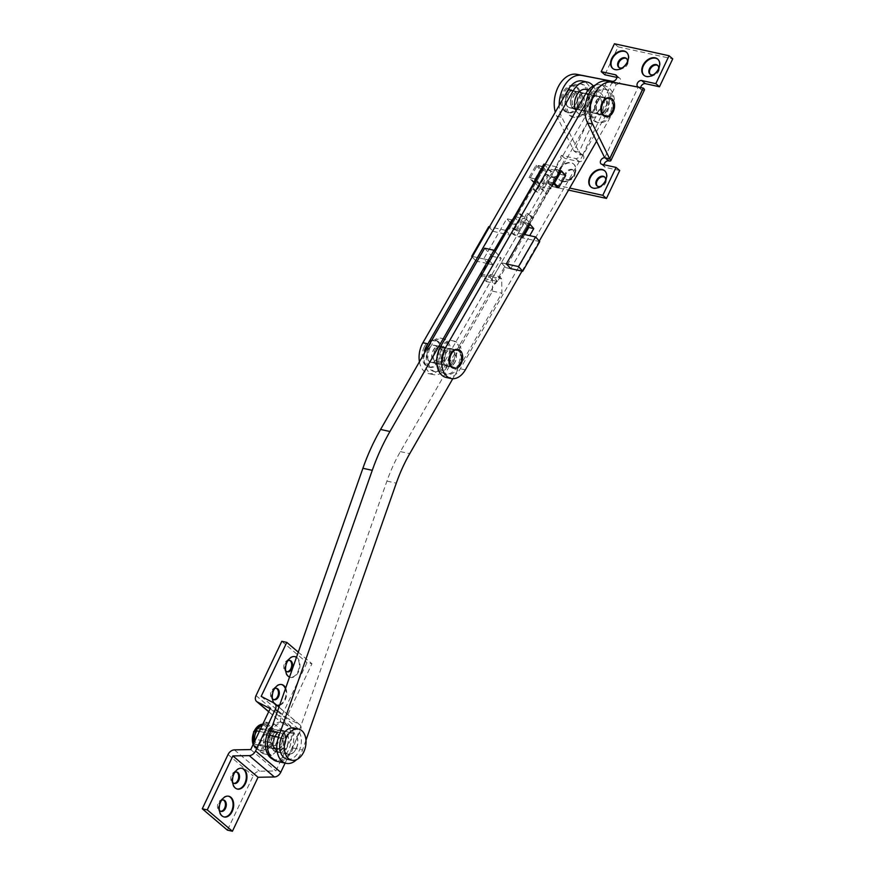<?xml version="1.0" encoding="UTF-8"?>
<svg xmlns="http://www.w3.org/2000/svg" width="875" height="875" viewBox="0 0 875 875"><rect width="100%" height="100%" fill="white"/><g stroke="black" fill="none" stroke-linecap="round" stroke-linejoin="round"><path stroke-width="0.66" stroke-dasharray="4.38 3.28" d="M287.088 759.194A15.947 10.533 102.4 0 0 299.086 750.892A15.947 10.533 102.4 0 0 293.934 728.033M272.311 736.017A10.631 7.022 -77.6 0 1 280.306 730.483A10.631 7.022 -77.6 0 1 283.741 745.719A10.631 7.022 -77.6 0 1 275.745 751.253A10.631 7.022 -77.6 0 1 272.311 736.017M296.22 748.464A10.631 7.022 102.4 0 0 292.786 733.217A10.631 7.022 102.4 0 0 284.791 738.752A10.631 7.022 102.4 0 0 288.225 753.998A10.631 7.022 102.4 0 0 296.22 748.464M272.256 742.875L276.938 733.031A8.509 5.611 -77.6 0 1 279.847 732.561A8.509 5.611 -77.6 0 1 283.795 738.85L279.114 748.705A8.509 5.611 -77.6 0 1 276.194 749.175A8.509 5.611 -77.6 0 1 272.256 742.875L252.744 738.598L257.425 728.744A8.509 5.611 -77.6 0 1 260.345 728.273A8.509 5.611 -77.6 0 1 264.283 734.573L259.613 744.417A8.509 5.611 -77.6 0 1 256.692 744.887A8.509 5.611 -77.6 0 1 252.744 738.598M276.938 733.031L257.425 728.744M283.795 738.85L264.283 734.573M279.114 748.705L259.613 744.417M425.37 347.506A13.825 9.122 -77.6 0 1 435.761 340.309A13.825 9.122 -77.6 0 1 440.234 360.128A13.825 9.122 -77.6 0 1 429.833 367.314A13.825 9.122 -77.6 0 1 425.37 347.506M424.123 347.233A13.825 9.122 -77.6 0 1 434.514 340.036A13.825 9.122 -77.6 0 1 438.988 359.855A13.825 9.122 -77.6 0 1 428.586 367.041A13.825 9.122 -77.6 0 1 424.123 347.233M450.855 354.9A8.509 5.611 -77.6 0 1 457.253 350.47A8.509 5.611 -77.6 0 1 459.998 362.666A8.509 5.611 -77.6 0 1 453.6 367.095A8.509 5.611 -77.6 0 1 450.855 354.9M428.225 349.934A8.509 5.611 -77.6 0 1 434.623 345.505A8.509 5.611 -77.6 0 1 437.369 357.7A8.509 5.611 -77.6 0 1 430.981 362.119A8.509 5.611 -77.6 0 1 428.225 349.934M457.866 349.541A9.57 6.322 -77.6 0 1 460.578 363.147A9.57 6.322 -77.6 0 1 453.775 368.2M578.484 97.88A8.717 5.753 102.4 0 0 581.295 110.381A8.717 5.753 102.4 0 0 587.858 105.842A8.717 5.753 102.4 0 0 585.036 93.341A8.717 5.753 102.4 0 0 578.484 97.88M590.964 100.625A8.717 5.753 102.4 0 0 593.786 113.116A8.717 5.753 102.4 0 0 600.348 108.577A8.717 5.753 102.4 0 0 597.527 96.086A8.717 5.753 102.4 0 0 590.964 100.625M602.514 110.425A12.764 8.422 102.4 0 0 598.391 92.137A12.764 8.422 102.4 0 0 588.798 98.777A12.764 8.422 102.4 0 0 592.922 117.064A12.764 8.422 102.4 0 0 602.514 110.425M576.002 110.677A12.764 8.422 102.4 0 0 580.431 114.319A12.764 8.422 102.4 0 0 590.034 107.68A12.764 8.422 102.4 0 0 585.911 89.392M472.434 256.473L488.895 260.094L480.878 274.061L485.045 278.72L497.536 281.466L505.553 267.498L510.617 268.614M480.878 274.061L493.369 276.795L497.536 281.466M493.369 276.795L501.386 262.839L505.553 267.498M501.386 262.839L506.461 263.955M539.755 241.598L522.583 237.836L524.497 234.5M523.337 234.248L518.416 233.166L522.583 237.836M528.62 227.314L530.6 223.869L518.12 221.123L510.103 235.091L492.931 231.317L475.902 260.991L493.062 264.764L485.045 278.72M518.416 233.166L526.433 219.198L530.6 223.869M513.953 216.464L518.12 221.123M526.433 219.198L514.522 216.584M505.936 230.42L510.103 235.091M488.764 226.658L492.931 231.317M505.706 230.377L489.464 226.811M472.216 256.867L475.902 260.991M488.895 260.094L493.062 264.764M446.327 364.842A8.717 5.753 102.4 0 0 448.569 366.198A8.717 5.753 102.4 0 0 455.503 360.773A8.717 5.753 102.4 0 0 454.541 350.536A8.717 5.753 102.4 0 0 452.309 349.169A8.717 5.753 102.4 0 0 445.364 354.605A8.717 5.753 102.4 0 0 446.327 364.842M451.325 365.936A8.717 5.753 102.4 0 0 453.556 367.303A8.717 5.753 102.4 0 0 460.502 361.867A8.717 5.753 102.4 0 0 459.539 351.63A8.717 5.753 102.4 0 0 457.297 350.262A8.717 5.753 102.4 0 0 450.363 355.698A8.717 5.753 102.4 0 0 451.325 365.936M591.62 111.77A8.717 5.753 102.4 0 0 593.863 113.138A8.717 5.753 102.4 0 0 600.808 107.702A8.717 5.753 102.4 0 0 599.845 97.464A8.717 5.753 102.4 0 0 597.603 96.097A8.717 5.753 102.4 0 0 590.669 101.533A8.717 5.753 102.4 0 0 591.62 111.77M596.619 112.875A8.717 5.753 102.4 0 0 598.861 114.231A8.717 5.753 102.4 0 0 605.795 108.795A8.717 5.753 102.4 0 0 604.833 98.558A8.717 5.753 102.4 0 0 602.602 97.202A8.717 5.753 102.4 0 0 595.656 102.627A8.717 5.753 102.4 0 0 596.619 112.875M446.097 377.42A20.202 13.333 102.4 0 0 460.327 368.769L605.62 115.697A20.202 13.333 102.4 0 0 600.064 84.886A20.202 13.333 102.4 0 0 595.383 85.083M596.586 141.236L610.619 116.791A20.202 13.333 102.4 0 0 605.062 85.98A20.202 13.333 102.4 0 0 590.833 94.631L585.561 103.83M522.014 271.119L539.273 241.062M557.364 187.491L564.43 175.186L560.383 170.647M510.77 268.647L529.725 235.648M552.223 186.648L559.442 174.081L555.067 169.192L547.859 181.759L552.223 186.648L557.222 187.753M527.833 226.428L524.409 222.6L501.353 262.741L505.728 267.63L524.727 234.555M564.43 175.186L559.442 174.081M560.066 170.286L555.067 169.192M552.847 182.853L547.859 181.759M510.727 268.734L505.728 267.63M529.397 223.694L524.409 222.6M506.352 263.834L501.353 262.741M428.695 360.97A8.717 5.753 102.4 0 0 430.927 362.327A8.717 5.753 102.4 0 0 437.872 356.902A8.717 5.753 102.4 0 0 436.909 346.653A8.717 5.753 102.4 0 0 434.667 345.297A8.717 5.753 102.4 0 0 427.733 350.733A8.717 5.753 102.4 0 0 428.695 360.97M433.683 362.064A8.717 5.753 102.4 0 0 435.925 363.431A8.717 5.753 102.4 0 0 442.859 357.995A8.717 5.753 102.4 0 0 441.908 347.758A8.717 5.753 102.4 0 0 439.666 346.391A8.717 5.753 102.4 0 0 432.72 351.827A8.717 5.753 102.4 0 0 433.683 362.064M573.989 107.898A8.717 5.753 102.4 0 0 576.231 109.266A8.717 5.753 102.4 0 0 583.166 103.83A8.717 5.753 102.4 0 0 582.203 93.592A8.717 5.753 102.4 0 0 579.972 92.225A8.717 5.753 102.4 0 0 573.027 97.661A8.717 5.753 102.4 0 0 573.989 107.898M578.988 108.992A8.717 5.753 102.4 0 0 581.219 110.359A8.717 5.753 102.4 0 0 588.164 104.923A8.717 5.753 102.4 0 0 587.202 94.686A8.717 5.753 102.4 0 0 584.959 93.33A8.717 5.753 102.4 0 0 578.025 98.755A8.717 5.753 102.4 0 0 578.988 108.992M424.627 352.767A20.202 13.333 102.4 0 0 428.28 371.492A20.202 13.333 102.4 0 0 433.464 374.642A20.202 13.333 102.4 0 0 447.683 365.991L592.987 112.919A20.202 13.333 102.4 0 0 593.206 85.969M419.442 361.78A20.202 13.333 102.4 0 0 423.281 370.398A20.202 13.333 102.4 0 0 428.466 373.548A20.202 13.333 102.4 0 0 442.695 364.897L587.989 111.825A20.202 13.333 102.4 0 0 582.433 81.014M535.369 179.156L539.591 183.881L546.798 171.314L542.587 166.589M494.189 250.436L488.72 259.963L493.084 264.863L516.141 224.722L511.919 219.997M534.592 182.777L541.811 170.209L537.436 165.32L530.217 177.877L534.592 182.777L539.591 183.881M510.191 222.556L506.767 218.717L483.722 258.869L488.097 263.758L511.142 223.617L510.355 222.731M546.798 171.314L541.811 170.209M542.423 166.414L537.436 165.32M535.216 178.981L530.217 177.877M493.084 264.863L488.097 263.758M516.141 224.722L511.142 223.617M511.766 219.822L506.767 218.717M488.72 259.963L483.722 258.869M653.439 74.725A5.852 4.145 -49.7 0 0 658.667 68.567M650.311 74.408A5.852 4.145 -49.7 0 0 650.606 74.703A5.852 4.145 -49.7 0 0 651.963 75.359A5.852 4.145 -49.7 0 0 658.186 72.078A5.852 4.145 -49.7 0 0 658.186 65.778A5.852 4.145 -49.7 0 0 657.847 65.538M644.087 75.425A10.631 7.536 -49.7 0 0 644.306 75.633A10.631 7.536 -49.7 0 0 646.778 76.825A10.631 7.536 -49.7 0 0 658.077 70.875A10.631 7.536 -49.7 0 0 658.077 59.413A10.631 7.536 -49.7 0 0 657.847 59.227M622.234 67.867A5.852 4.145 -49.7 0 0 627.452 61.72M619.106 67.55A5.852 4.145 -49.7 0 0 619.402 67.845A5.852 4.145 -49.7 0 0 620.758 68.502A5.852 4.145 -49.7 0 0 626.97 65.231A5.852 4.145 -49.7 0 0 626.97 58.931A5.852 4.145 -49.7 0 0 626.631 58.68M612.872 68.567A10.631 7.536 -49.7 0 0 613.102 68.775A10.631 7.536 -49.7 0 0 615.562 69.967A10.631 7.536 -49.7 0 0 626.872 64.017A10.631 7.536 -49.7 0 0 626.861 52.566A10.631 7.536 -49.7 0 0 626.631 52.369M567.098 179.638A5.852 4.145 -49.7 0 0 573.322 176.356A5.852 4.145 -49.7 0 0 573.322 170.056A5.852 4.145 -49.7 0 0 571.966 169.4A5.852 4.145 -49.7 0 0 565.742 172.67A5.852 4.145 -49.7 0 0 565.742 178.97A5.852 4.145 -49.7 0 0 567.098 179.638M567.733 180.173A5.852 4.145 -49.7 0 0 573.945 176.892A5.852 4.145 -49.7 0 0 573.945 170.592A5.852 4.145 -49.7 0 0 572.589 169.936A5.852 4.145 -49.7 0 0 566.377 173.206A5.852 4.145 -49.7 0 0 566.377 179.506A5.852 4.145 -49.7 0 0 567.733 180.173M562.538 181.639A10.631 7.536 -49.7 0 0 573.847 175.678A10.631 7.536 -49.7 0 0 573.847 164.227A10.631 7.536 -49.7 0 0 571.375 163.023A10.631 7.536 -49.7 0 0 560.077 168.984A10.631 7.536 -49.7 0 0 560.077 180.436A10.631 7.536 -49.7 0 0 562.538 181.639M562.078 181.245A10.631 7.536 -49.7 0 0 573.388 175.295A10.631 7.536 -49.7 0 0 573.388 163.833A10.631 7.536 -49.7 0 0 570.916 162.641A10.631 7.536 -49.7 0 0 559.617 168.591A10.631 7.536 -49.7 0 0 559.617 180.053A10.631 7.536 -49.7 0 0 562.078 181.245M600.425 186.386A5.852 4.145 -49.7 0 0 605.642 180.239M597.286 186.069A5.852 4.145 -49.7 0 0 597.592 186.364A5.852 4.145 -49.7 0 0 598.938 187.02A5.852 4.145 -49.7 0 0 605.161 183.75A5.852 4.145 -49.7 0 0 605.161 177.45A5.852 4.145 -49.7 0 0 604.822 177.198M591.062 187.097A10.631 7.536 -49.7 0 0 591.292 187.294A10.631 7.536 -49.7 0 0 593.753 188.497A10.631 7.536 -49.7 0 0 605.062 182.536A10.631 7.536 -49.7 0 0 605.052 171.084A10.631 7.536 -49.7 0 0 604.822 170.888M603.662 114.789A8.717 5.753 102.4 0 0 605.413 115.675A8.717 5.753 102.4 0 0 612.511 109.802A8.717 5.753 102.4 0 0 610.903 99.52A8.717 5.753 102.4 0 0 609.153 98.634A8.717 5.753 102.4 0 0 602.055 104.508A8.717 5.753 102.4 0 0 603.662 114.789M598.664 113.684A8.717 5.753 102.4 0 0 600.414 114.57A8.717 5.753 102.4 0 0 607.513 108.697A8.717 5.753 102.4 0 0 605.916 98.427A8.717 5.753 102.4 0 0 604.155 97.541A8.717 5.753 102.4 0 0 597.056 103.414A8.717 5.753 102.4 0 0 598.664 113.684M580.158 92.772A8.717 5.753 -77.6 0 1 581.766 103.042A8.717 5.753 -77.6 0 1 574.667 108.916A8.717 5.753 -77.6 0 1 572.917 108.03A8.717 5.753 -77.6 0 1 571.309 97.759A8.717 5.753 -77.6 0 1 578.408 91.886A8.717 5.753 -77.6 0 1 580.158 92.772M575.17 91.678A8.717 5.753 -77.6 0 1 576.767 101.948A8.717 5.753 -77.6 0 1 569.669 107.822A8.717 5.753 -77.6 0 1 567.919 106.936A8.717 5.753 -77.6 0 1 566.311 96.666A8.717 5.753 -77.6 0 1 573.409 90.792A8.717 5.753 -77.6 0 1 575.17 91.678M616.875 77.416L618.975 77.875A3.719 2.636 130.3 0 1 619.839 78.291A3.719 2.636 130.3 0 1 619.948 82.13A3.719 2.636 130.3 0 1 616.208 84.438L615.869 84.383A6.803 1.695 25.4 0 1 607.545 80.248L573.956 150.97L578.955 152.075L561.837 117.316A25.517 16.844 -77.6 0 1 559.202 105.35M561.422 155.411L565.086 158.517L551.83 186.441L548.166 183.334L561.422 155.411L575.553 158.517A3.719 2.636 -49.7 0 0 579.502 156.428A3.719 2.636 -49.7 0 0 579.502 152.425A3.719 2.636 -49.7 0 0 578.637 151.998L582.291 155.105A6.803 1.695 -154.6 0 1 573.956 150.97L556.839 116.222A25.517 16.844 -77.6 0 1 555.297 112.142M614.447 43.75L618.111 46.856L604.855 74.769M618.111 46.856L672.733 58.855M644.438 89.928A6.803 1.695 25.4 0 1 642.25 90.169L641.955 90.092A3.719 2.636 130.3 0 1 641.397 89.764A3.719 2.636 130.3 0 1 640.697 87.533M619.708 170.516L605.577 167.42A3.719 2.636 130.3 0 1 604.723 166.994A3.719 2.636 130.3 0 1 604.023 164.773M551.83 186.441L568.531 190.105M582.291 155.105L582.597 155.203A3.719 2.636 130.3 0 1 583.166 155.531A3.719 2.636 130.3 0 1 583.166 159.534A3.719 2.636 130.3 0 1 579.206 161.623L565.086 158.517M548.166 183.334L569.702 188.059M612.237 81.987L578.955 152.075M604.702 157.73L638.28 87.008M223.147 799.936A5.852 3.861 102.4 0 0 222.731 799.805A5.852 3.861 102.4 0 0 217.973 803.742A5.852 3.861 102.4 0 0 219.045 810.633A5.852 3.861 102.4 0 0 220.216 811.234A5.852 3.861 102.4 0 0 220.653 811.289M228.441 796.173A10.631 7.022 102.4 0 0 228.123 796.086A10.631 7.022 102.4 0 0 220.916 800.188A10.631 7.022 102.4 0 0 218.728 810.119A10.631 7.022 102.4 0 0 221.43 815.784A10.631 7.022 102.4 0 0 223.562 816.867A10.631 7.022 102.4 0 0 223.88 816.922M236.403 772.023A5.852 3.861 102.4 0 0 235.987 771.892A5.852 3.861 102.4 0 0 231.23 775.83A5.852 3.861 102.4 0 0 232.302 782.72A5.852 3.861 102.4 0 0 233.472 783.311A5.852 3.861 102.4 0 0 233.909 783.366M241.697 768.25A10.631 7.022 102.4 0 0 241.38 768.173A10.631 7.022 102.4 0 0 234.172 772.275A10.631 7.022 102.4 0 0 231.984 782.195A10.631 7.022 102.4 0 0 234.686 787.861A10.631 7.022 102.4 0 0 236.819 788.944A10.631 7.022 102.4 0 0 237.136 789.009M276.172 688.275A5.852 3.861 102.4 0 0 275.756 688.144A5.852 3.861 102.4 0 0 270.988 692.081A5.852 3.861 102.4 0 0 272.07 698.972A5.852 3.861 102.4 0 0 273.241 699.562A5.852 3.861 102.4 0 0 273.678 699.617M281.455 684.502A10.631 7.022 102.4 0 0 281.148 684.425A10.631 7.022 102.4 0 0 273.93 688.527A10.631 7.022 102.4 0 0 271.753 698.447A10.631 7.022 102.4 0 0 274.444 704.112A10.631 7.022 102.4 0 0 276.587 705.195A10.631 7.022 102.4 0 0 276.905 705.261M279.781 704.823A10.631 7.022 102.4 0 0 285.425 688.778M273.962 703.008A10.631 7.022 102.4 0 0 275.078 704.255A10.631 7.022 102.4 0 0 276.752 705.206M279.639 705.239A10.631 7.022 102.4 0 0 285.688 688.034M289.428 660.352A5.852 3.861 102.4 0 0 289.012 660.22A5.852 3.861 102.4 0 0 284.244 664.158A5.852 3.861 102.4 0 0 285.327 671.048A5.852 3.861 102.4 0 0 286.497 671.65A5.852 3.861 102.4 0 0 286.934 671.705M294.711 656.589A10.631 7.022 102.4 0 0 294.405 656.513A10.631 7.022 102.4 0 0 287.186 660.614A10.631 7.022 102.4 0 0 285.009 670.534A10.631 7.022 102.4 0 0 287.7 676.2A10.631 7.022 102.4 0 0 289.844 677.283A10.631 7.022 102.4 0 0 298.495 670.119A10.631 7.022 102.4 0 0 296.538 657.584A10.631 7.022 102.4 0 0 296.417 657.486M289.527 677.108A10.631 7.022 102.4 0 0 290.467 677.414A10.631 7.022 102.4 0 0 299.119 670.261A10.631 7.022 102.4 0 0 297.161 657.727A10.631 7.022 102.4 0 0 296.505 657.245M272.07 731.653A8.717 5.753 -77.6 0 1 274.903 731.248A8.717 5.753 -77.6 0 1 276.653 732.134A8.717 5.753 -77.6 0 1 278.928 737.483L273.995 747.884A8.717 5.753 -77.6 0 1 271.162 748.289A8.717 5.753 -77.6 0 1 267.127 742.055L272.07 731.653L277.069 732.758L272.125 743.159A8.717 5.753 102.4 0 0 276.15 749.383A8.717 5.753 102.4 0 0 278.983 748.978L283.927 738.577A8.717 5.753 102.4 0 0 281.652 733.239A8.717 5.753 102.4 0 0 279.891 732.353A8.717 5.753 102.4 0 0 277.069 732.758M285.108 763.109L300.464 730.767A6.377 4.528 -49.7 0 0 299.917 724.872A6.377 4.528 -49.7 0 0 299.305 724.467L286.322 717.719L311.948 663.753L306.961 662.659L281.181 716.931A6.377 4.528 -49.7 0 0 281.739 722.827A6.377 4.528 -49.7 0 0 282.341 723.231L295.323 729.98L275.887 770.919L259.547 771.225A6.377 4.528 -49.7 0 0 253.192 775.873L227.423 830.156M270.178 708.619L295.323 729.98M250.731 749.569L275.887 770.919M261.177 696.369L286.322 717.719M298.288 652.148L311.948 663.753M281.805 641.298L306.961 662.659M278.928 737.483L283.927 738.577M273.995 747.884L278.983 748.978M267.127 742.055L272.125 743.159M287.798 660.767A5.852 3.861 102.4 0 0 285.895 662.67A5.852 3.861 102.4 0 0 284.703 668.128A5.852 3.861 102.4 0 0 285.633 670.644M274.542 688.691A5.852 3.861 102.4 0 0 272.639 690.583A5.852 3.861 102.4 0 0 271.447 696.041A5.852 3.861 102.4 0 0 272.377 698.567M234.773 772.439A5.852 3.861 102.4 0 0 232.881 774.331A5.852 3.861 102.4 0 0 231.678 779.789A5.852 3.861 102.4 0 0 232.608 782.316M221.528 800.352A5.852 3.861 102.4 0 0 219.625 802.244A5.852 3.861 102.4 0 0 218.422 807.702A5.852 3.861 102.4 0 0 219.352 810.228M455.252 361.802A9.034 5.961 -77.6 0 1 448.459 366.505A9.034 5.961 -77.6 0 1 445.539 353.555A9.034 5.961 -77.6 0 1 452.331 348.852A9.034 5.961 -77.6 0 1 455.252 361.802M453.698 361.463A9.034 5.961 -77.6 0 1 446.895 366.166A9.034 5.961 -77.6 0 1 443.975 353.205A9.034 5.961 -77.6 0 1 450.778 348.502A9.034 5.961 -77.6 0 1 453.698 361.463M439.688 349.573A17.019 11.233 -77.6 0 1 452.484 340.714A17.019 11.233 -77.6 0 1 457.986 365.105A17.019 11.233 -77.6 0 1 445.189 373.953A17.019 11.233 -77.6 0 1 439.688 349.573M441.252 349.913A17.019 11.233 -77.6 0 1 454.048 341.064A17.019 11.233 -77.6 0 1 459.539 365.444A17.019 11.233 -77.6 0 1 446.742 374.292A17.019 11.233 -77.6 0 1 441.252 349.913M268.636 726.064A13.191 8.706 102.4 0 0 265.989 724.719A13.191 8.706 102.4 0 0 255.248 733.6A13.191 8.706 102.4 0 0 257.677 749.142A13.191 8.706 102.4 0 0 260.323 750.477A13.191 8.706 102.4 0 0 271.064 741.606A13.191 8.706 102.4 0 0 268.636 726.064M269.5 747.217A8.509 5.611 102.4 0 0 271.206 748.081A8.509 5.611 102.4 0 0 278.13 742.35A8.509 5.611 102.4 0 0 276.566 732.331A8.509 5.611 102.4 0 0 274.859 731.456A8.509 5.611 102.4 0 0 267.925 737.188A8.509 5.611 102.4 0 0 269.5 747.217M257.009 744.472A8.509 5.611 102.4 0 0 258.716 745.336A8.509 5.611 102.4 0 0 265.65 739.605A8.509 5.611 102.4 0 0 264.075 729.586A8.509 5.611 102.4 0 0 262.369 728.722A8.509 5.611 102.4 0 0 255.445 734.453A8.509 5.611 102.4 0 0 257.009 744.472M266.678 723.363A14.667 9.68 102.4 0 0 263.134 723.581L265.584 722.083L274.159 729.367L273.339 732.255L272.705 745.095L262.686 753.55L254.111 746.266L253.838 743.138A14.667 9.68 102.4 0 0 255.205 747.534M283.052 731.325L274.488 724.041L264.458 732.484L263.003 748.213L271.578 755.497L281.608 747.053L283.052 731.325L274.159 729.367M259.372 731.369L264.458 732.484M265.584 722.083L274.488 724.041M272.705 745.095L281.608 747.053M262.686 753.55L271.578 755.497M254.111 746.266L263.003 748.213M607.152 110.184A9.034 5.961 -77.6 0 1 600.348 114.888A9.034 5.961 -77.6 0 1 597.428 101.927A9.034 5.961 -77.6 0 1 604.231 97.223A9.034 5.961 -77.6 0 1 607.152 110.184M605.587 109.845A9.034 5.961 -77.6 0 1 598.784 114.548A9.034 5.961 -77.6 0 1 595.864 101.587A9.034 5.961 -77.6 0 1 602.667 96.884A9.034 5.961 -77.6 0 1 605.587 109.845M591.587 97.945A17.019 11.233 -77.6 0 1 604.373 89.097A17.019 11.233 -77.6 0 1 609.875 113.477A17.019 11.233 -77.6 0 1 597.078 122.336A17.019 11.233 -77.6 0 1 591.587 97.945M593.141 98.295A17.019 11.233 -77.6 0 1 605.938 89.436A17.019 11.233 -77.6 0 1 611.439 113.827A17.019 11.233 -77.6 0 1 598.642 122.675A17.019 11.233 -77.6 0 1 593.141 98.295M555.286 176.323L545.267 193.769A6.803 2.198 -150.1 0 0 540.892 188.869L550.911 171.423A6.803 2.198 -150.1 0 0 546 169.312A6.803 2.198 -150.1 0 0 543.43 169.652A6.803 2.198 -150.1 0 0 543.375 169.761L533.356 187.217A6.803 2.198 29.9 0 0 537.731 192.117L547.75 174.661A6.803 2.198 -150.1 0 0 552.661 176.772A6.803 2.198 -150.1 0 0 555.231 176.433A6.803 2.198 -150.1 0 0 555.286 176.323L556.828 176.663L546.809 194.108A8.509 2.756 -150.1 0 0 542.434 189.208L552.453 171.762A8.509 2.756 -150.1 0 0 545.169 168.372A8.509 2.756 -150.1 0 0 542.959 168.23M516.841 230.759A6.803 2.198 -150.1 0 0 511.93 228.648A6.803 2.198 -150.1 0 0 509.359 228.998A6.803 2.198 -150.1 0 0 509.305 229.108L519.323 211.652A6.803 2.198 -150.1 0 0 523.698 216.552L513.68 234.008A6.803 2.198 -150.1 0 0 518.591 236.119A6.803 2.198 -150.1 0 0 521.161 235.769A6.803 2.198 -150.1 0 0 521.216 235.659L531.234 218.203A6.803 2.198 29.9 0 0 526.859 213.303L516.841 230.759L518.383 231.098A8.509 2.756 -150.1 0 0 511.098 227.719A8.509 2.756 -150.1 0 0 508.889 227.566M541.953 168.809A8.509 2.756 -150.1 0 0 541.833 169.422L531.814 186.878A8.509 2.756 29.9 0 0 536.189 191.778L546.208 174.322A8.509 2.756 -150.1 0 0 553.492 177.702A8.509 2.756 -150.1 0 0 556.708 177.275A8.509 2.756 -150.1 0 0 556.828 176.663M507.762 228.769L517.781 211.312A8.509 2.756 -150.1 0 0 522.156 216.213L512.138 233.669A8.509 2.756 -150.1 0 0 519.422 237.048A8.509 2.756 -150.1 0 0 522.637 236.622A8.509 2.756 -150.1 0 0 522.758 235.998L521.216 235.659M512.138 233.669L513.68 234.008M518.383 231.098L528.413 213.642A8.509 2.756 29.9 0 1 532.777 218.542L522.758 235.998M508.156 228.856L509.305 229.108M546.208 174.322L547.75 174.661M552.453 171.762L550.911 171.423M541.833 169.422L543.375 169.761M536.189 191.778L537.731 192.117M531.814 186.878L533.356 187.217M546.809 194.108L545.267 193.769M542.434 189.208L540.892 188.869M522.156 216.213L523.698 216.552M517.781 211.312L519.323 211.652M532.777 218.542L531.234 218.203M528.413 213.642L526.859 213.303M582.958 104.869A9.034 5.961 -77.6 0 1 576.155 109.572A9.034 5.961 -77.6 0 1 573.245 96.622A9.034 5.961 -77.6 0 1 580.038 91.919A9.034 5.961 -77.6 0 1 582.958 104.869M581.394 104.53A9.034 5.961 -77.6 0 1 574.602 109.233A9.034 5.961 -77.6 0 1 571.681 96.272A9.034 5.961 -77.6 0 1 578.473 91.569A9.034 5.961 -77.6 0 1 581.394 104.53M567.394 92.641A17.019 11.233 -77.6 0 1 580.191 83.781A17.019 11.233 -77.6 0 1 585.681 108.172A17.019 11.233 -77.6 0 1 572.884 117.02A17.019 11.233 -77.6 0 1 567.394 92.641M568.958 92.98A17.019 11.233 -77.6 0 1 581.744 84.131A17.019 11.233 -77.6 0 1 587.245 108.511A17.019 11.233 -77.6 0 1 574.448 117.359A17.019 11.233 -77.6 0 1 568.958 92.98M578.977 105.612A13.825 9.122 -77.6 0 1 568.575 112.809A13.825 9.122 -77.6 0 1 564.112 92.991A13.825 9.122 -77.6 0 1 574.514 85.805A13.825 9.122 -77.6 0 1 578.977 105.612M577.73 105.339A13.825 9.122 -77.6 0 1 567.328 112.536A13.825 9.122 -77.6 0 1 562.866 92.717A13.825 9.122 -77.6 0 1 573.256 85.531A13.825 9.122 -77.6 0 1 577.73 105.339M611.855 111.037A8.509 5.611 -77.6 0 1 605.456 115.467A8.509 5.611 -77.6 0 1 602.711 103.272A8.509 5.611 -77.6 0 1 609.109 98.842A8.509 5.611 -77.6 0 1 611.855 111.037M576.122 103.184A8.509 5.611 -77.6 0 1 569.723 107.614A8.509 5.611 -77.6 0 1 566.967 95.419A8.509 5.611 -77.6 0 1 573.366 91A8.509 5.611 -77.6 0 1 576.122 103.184M609.722 97.912A9.57 6.322 -77.6 0 1 612.423 111.519A9.57 6.322 -77.6 0 1 605.62 116.572M285.403 752.511A10.85 7.164 -77.6 0 1 284.2 739.769A10.85 7.164 -77.6 0 1 292.841 733.009A10.85 7.164 -77.6 0 1 295.619 734.705A10.85 7.164 -77.6 0 1 296.811 747.447A10.85 7.164 -77.6 0 1 288.181 754.206A10.85 7.164 -77.6 0 1 285.403 752.511M276.03 750.455A10.85 7.164 -77.6 0 1 274.837 737.712A10.85 7.164 -77.6 0 1 283.467 730.953A10.85 7.164 -77.6 0 1 286.256 732.648A10.85 7.164 -77.6 0 1 287.448 745.391A10.85 7.164 -77.6 0 1 278.819 752.15A10.85 7.164 -77.6 0 1 276.03 750.455M444.686 364.481A8.717 5.753 -77.6 0 1 443.723 354.244A8.717 5.753 -77.6 0 1 450.669 348.808A8.717 5.753 -77.6 0 1 452.911 350.175A8.717 5.753 -77.6 0 1 453.862 360.412A8.717 5.753 -77.6 0 1 446.928 365.848A8.717 5.753 -77.6 0 1 444.686 364.481M435.323 362.425A8.717 5.753 -77.6 0 1 434.361 352.188A8.717 5.753 -77.6 0 1 441.306 346.752A8.717 5.753 -77.6 0 1 443.537 348.119A8.717 5.753 -77.6 0 1 444.5 358.356A8.717 5.753 -77.6 0 1 437.566 363.792A8.717 5.753 -77.6 0 1 435.323 362.425M484.652 248.205L491.838 256.244L480.812 275.45L486.227 281.509L490.241 274.531L492.319 276.861L492.516 291.123L400.378 451.609A127.608 84.219 102.4 0 0 386.936 481.097L293.158 747.961A20.202 13.333 -77.6 0 1 276.806 761.283M495.141 251.519L501.2 258.3L490.186 277.506L495.589 283.566L499.603 276.587L501.681 278.917L501.878 293.18L452.769 378.722M305.966 740.228L302.531 750.017A20.202 13.333 -77.6 0 1 296.592 759.642M491.838 256.244L501.2 258.3M480.812 275.45L490.186 277.506M486.227 281.509L495.589 283.566M490.241 274.531L499.603 276.587M492.319 276.861L501.681 278.917M492.516 291.123L501.878 293.18M542.281 166.666L536.036 165.298L529.014 177.516L533.181 182.175L539.656 183.597L538.158 186.222L550.638 188.967L552.147 186.342L556.894 187.392M535.5 178.938L539.656 183.597M529.014 177.516L535.27 178.883M534.384 181.989L538.158 186.222M534.559 181.683L546.481 184.297L550.638 188.967M546.481 184.297L547.98 181.683L552.147 186.342M547.98 181.683L552.902 182.755M565.633 175.547L559.158 174.125L560.667 171.511L548.177 168.766L546.678 171.391L540.192 169.958L533.181 182.175M559.913 170.537L554.991 169.466L559.158 174.125M554.991 169.466L556.5 166.841L560.667 171.511M544.009 164.106L548.177 168.766M556.5 166.841L545.18 164.358M542.511 166.72L546.678 171.391M536.036 165.298L540.192 169.958M272.409 735.853A11.167 7.372 102.4 0 0 276.019 751.855A11.167 7.372 102.4 0 0 284.419 746.047A11.167 7.372 102.4 0 0 280.809 730.045A11.167 7.372 102.4 0 0 272.409 735.853M274.75 736.367A11.167 7.372 102.4 0 0 278.359 752.369A11.167 7.372 102.4 0 0 286.759 746.561A11.167 7.372 102.4 0 0 283.15 730.559A11.167 7.372 102.4 0 0 274.75 736.367M291.047 750.203A19.141 12.633 102.4 0 0 284.856 722.772A19.141 12.633 102.4 0 0 270.462 732.725A19.141 12.633 102.4 0 0 276.653 760.167A19.141 12.633 102.4 0 0 291.047 750.203M272.541 759.041A19.141 12.633 102.4 0 0 274.312 759.653A19.141 12.633 102.4 0 0 288.706 749.689A19.141 12.633 102.4 0 0 282.516 722.258A19.141 12.633 102.4 0 0 272.311 726.097M444.248 359.384A9.034 5.961 -77.6 0 1 437.456 364.087A9.034 5.961 -77.6 0 1 434.536 351.138A9.034 5.961 -77.6 0 1 441.328 346.434A9.034 5.961 -77.6 0 1 444.248 359.384M442.695 359.045A9.034 5.961 -77.6 0 1 435.892 363.748A9.034 5.961 -77.6 0 1 432.972 350.798A9.034 5.961 -77.6 0 1 439.775 346.095A9.034 5.961 -77.6 0 1 442.695 359.045M428.684 347.156A17.019 11.233 -77.6 0 1 441.481 338.297A17.019 11.233 -77.6 0 1 446.983 362.688A17.019 11.233 -77.6 0 1 434.186 371.536A17.019 11.233 -77.6 0 1 428.684 347.156M430.248 347.495A17.019 11.233 -77.6 0 1 443.045 338.647A17.019 11.233 -77.6 0 1 448.536 363.027A17.019 11.233 -77.6 0 1 435.75 371.886A17.019 11.233 -77.6 0 1 430.248 347.495M465.325 369.863L460.327 368.769M590.833 94.631L588.689 94.161M610.619 116.791L605.62 115.697M447.683 365.991L442.695 364.897M592.987 112.919L587.989 111.825M556.839 116.222L561.837 117.316M641.955 90.092L608.355 160.858M582.597 155.203L616.208 84.438M575.553 158.517L579.206 161.623M612.227 81.277L615.869 84.383M616.733 75.972L618.975 77.875M638.597 87.073L642.25 90.169M601.923 164.314L605.577 167.42M268.723 711.67L282.341 723.231M234.402 749.875L259.547 771.225M228.047 754.523L253.192 775.873M277.517 711.277L300.464 730.767M274.159 703.117L299.305 724.467M256.036 695.57L281.181 716.931M253.137 744.505A13.191 8.706 102.4 0 0 255.85 748.737A13.191 8.706 102.4 0 0 258.497 750.083A13.191 8.706 102.4 0 0 269.227 741.202A13.191 8.706 102.4 0 0 266.809 725.659A13.191 8.706 102.4 0 0 264.152 724.325A13.191 8.706 102.4 0 0 262.172 724.227M265.584 726.425A12.119 8.006 102.4 0 0 254.023 731.5A12.119 8.006 102.4 0 0 255.511 747.633A12.119 8.006 102.4 0 0 267.061 742.558A12.119 8.006 102.4 0 0 265.584 726.425M256.933 728.809A14.667 9.68 102.4 0 0 254.734 733.414M273.339 732.255A14.667 9.68 102.4 0 0 271.983 727.858M270.255 746.594A14.667 9.68 102.4 0 0 272.442 741.978M260.498 752.041A14.667 9.68 102.4 0 0 264.053 751.811M400.378 451.609L409.741 453.666M386.936 481.097L396.298 483.153M293.158 747.961L302.531 750.017M280.306 730.483L292.786 733.217M275.745 751.253L288.225 753.998M279.847 732.561L260.345 728.273M276.194 749.175L256.692 744.887M435.761 340.309L434.514 340.036M457.253 350.47L434.623 345.505M453.6 367.095L430.981 362.119M429.833 367.314L428.586 367.041M593.786 113.116L581.295 110.381M598.391 92.137L588.372 89.939M592.922 117.064L580.431 114.319M597.527 96.086L585.036 93.341M453.556 367.303L448.569 366.198M598.861 114.231L593.863 113.138M605.062 85.98L600.064 84.886M602.602 97.202L597.603 96.097M457.297 350.262L452.309 349.169M435.925 363.431L430.927 362.327M581.219 110.359L576.231 109.266M433.464 374.642L428.466 373.548M584.959 93.33L579.972 92.225M439.666 346.391L434.667 345.297M658.186 65.778L657.552 65.242M626.97 58.931L626.336 58.395M573.945 170.592L573.322 170.056M605.161 177.45L604.527 176.914M600.414 114.57L605.413 115.675M569.669 107.822L574.667 108.916M573.409 90.792L578.408 91.886M604.155 97.541L609.153 98.634M579.502 152.425L583.166 155.531M616.175 75.184L619.839 78.291M637.733 86.658L641.397 89.764M601.059 163.888L604.723 166.994M597.592 186.364L596.958 185.828M566.377 179.506L565.742 178.97M619.402 67.845L618.767 67.309M650.606 74.703L649.983 74.167M220.216 811.234L221.08 811.42M223.562 816.867L224.186 816.998M233.472 783.311L234.336 783.497M236.819 788.944L237.442 789.086M273.241 699.562L274.105 699.748M276.587 705.195L277.211 705.337M286.497 671.65L287.361 671.836M289.844 677.283L290.467 677.414M274.903 731.248L279.891 732.353M278.983 707.098L299.917 724.872M268.691 711.747L281.739 722.827M271.162 748.289L276.15 749.383M294.405 656.513L295.028 656.644M284.703 668.128L285.009 670.534M285.895 662.67L287.186 660.614M289.012 660.22L289.866 660.406M281.148 684.425L281.772 684.556M271.447 696.041L271.753 698.447M272.639 690.583L273.93 688.527M275.756 688.144L276.609 688.33M241.38 768.173L242.003 768.316M231.678 779.789L231.984 782.195M232.881 774.331L234.172 772.275M235.987 771.892L236.841 772.078M228.123 796.086L228.747 796.228M218.422 807.702L218.728 810.119M219.625 802.244L220.916 800.188M222.731 799.805L223.584 799.991M446.895 366.166L448.459 366.505M452.484 340.714L454.048 341.064M445.189 373.953L446.742 374.292M450.778 348.502L452.331 348.852M262.227 724.194L265.989 724.719M258.716 745.336L271.206 748.081M260.323 750.477L255.598 748.617L252.995 744.811M262.369 728.722L274.859 731.456M598.784 114.548L600.348 114.888M604.373 89.097L605.938 89.436M597.078 122.336L598.642 122.675M602.667 96.884L604.231 97.223M555.231 176.433L521.161 235.769M556.708 177.275L522.637 236.622M543.43 169.652L509.359 228.998M574.602 109.233L576.155 109.572M580.191 83.781L581.744 84.131M572.884 117.02L574.448 117.359M578.473 91.569L580.038 91.919M568.575 112.809L567.328 112.536M605.456 115.467L569.723 107.614M609.109 98.842L573.366 91M574.514 85.805L573.256 85.531M283.467 730.953L292.841 733.009M441.306 346.752L450.669 348.808M437.566 363.792L446.928 365.848M278.819 752.15L288.181 754.206M278.359 752.369L276.019 751.855M284.856 722.772L282.516 722.258M276.653 760.167L274.312 759.653M283.15 730.559L280.809 730.045M435.892 363.748L437.456 364.087M441.481 338.297L443.045 338.647M434.186 371.536L435.75 371.886M439.775 346.095L441.328 346.434"/><path stroke-width="1.31" d="M303.767 751.92A15.947 10.533 102.4 0 0 298.616 729.061A15.947 10.533 102.4 0 0 286.617 737.352A15.947 10.533 102.4 0 0 291.769 760.222A15.947 10.533 102.4 0 0 303.767 751.92M298.616 729.061L293.934 728.033A15.947 10.533 102.4 0 0 281.936 736.323A15.947 10.533 102.4 0 0 287.088 759.194L291.769 760.222M451.062 354.583A9.57 6.322 -77.6 0 1 458.259 349.606A9.57 6.322 -77.6 0 1 461.355 363.322A9.57 6.322 -77.6 0 1 454.158 368.298A9.57 6.322 -77.6 0 1 451.062 354.583M453.775 368.2A9.57 6.322 -77.6 0 1 453.381 368.134A9.57 6.322 -77.6 0 1 450.286 354.419A9.57 6.322 -77.6 0 1 457.483 349.431A9.57 6.322 -77.6 0 1 457.866 349.541M588.372 89.939L585.911 89.392A12.764 8.422 102.4 0 0 576.308 96.031A12.764 8.422 102.4 0 0 576.002 110.677M510.617 268.614L522.714 271.272L539.755 241.598L535.587 236.939L523.337 234.248M506.461 263.955L518.547 266.602L522.714 271.272M518.547 266.602L535.587 236.939M524.497 234.5L528.62 227.314M514.522 216.584L505.706 230.377M489.464 226.811L488.764 226.658L471.734 256.32L472.216 256.867M471.734 256.32L472.434 256.473M585.561 103.83L445.539 347.703A20.202 13.333 102.4 0 0 445.911 375.364A20.202 13.333 102.4 0 0 451.095 378.514A20.202 13.333 102.4 0 0 465.325 369.863L522.014 271.119M595.383 85.083A20.202 13.333 102.4 0 0 585.845 93.537L440.541 346.609A20.202 13.333 102.4 0 0 440.913 374.27A20.202 13.333 102.4 0 0 446.097 377.42L451.095 378.514M539.273 241.062L596.586 141.236M560.383 170.647L552.847 182.853L557.364 187.491M529.725 235.648L533.772 228.594L529.397 223.694L506.352 263.834L510.77 268.647M524.727 234.555L528.773 227.489L527.833 226.428M533.772 228.594L528.773 227.489M593.206 85.969A20.202 13.333 102.4 0 0 587.431 82.108A20.202 13.333 102.4 0 0 573.202 90.759L427.908 343.831A20.202 13.333 102.4 0 0 424.627 352.767M542.587 166.589L535.369 179.156M511.919 219.997L494.189 250.436M587.431 82.108L582.433 81.014A20.202 13.333 102.4 0 0 568.214 89.666L422.909 342.738A20.202 13.333 102.4 0 0 419.442 361.78M658.667 68.567A5.852 4.145 -49.7 0 0 657.552 65.242A5.852 4.145 -49.7 0 0 656.195 64.586A5.852 4.145 -49.7 0 0 649.983 67.867A5.852 4.145 -49.7 0 0 649.983 74.167A5.852 4.145 -49.7 0 0 651.339 74.823A5.852 4.145 -49.7 0 0 653.439 74.725M657.847 65.538A5.852 4.145 -49.7 0 0 656.83 65.122A5.852 4.145 -49.7 0 0 650.77 68.152A5.852 4.145 -49.7 0 0 650.311 74.408M657.847 59.227A10.631 7.536 -49.7 0 0 655.616 58.22A10.631 7.536 -49.7 0 0 644.427 63.995A10.631 7.536 -49.7 0 0 644.087 75.425M646.319 76.442A10.631 7.536 -49.7 0 0 657.628 70.481A10.631 7.536 -49.7 0 0 657.617 59.03A10.631 7.536 -49.7 0 0 655.156 57.827A10.631 7.536 -49.7 0 0 643.847 63.777A10.631 7.536 -49.7 0 0 643.858 75.239A10.631 7.536 -49.7 0 0 646.319 76.442M627.452 61.72A5.852 4.145 -49.7 0 0 626.336 58.395A5.852 4.145 -49.7 0 0 624.98 57.728A5.852 4.145 -49.7 0 0 618.767 61.009A5.852 4.145 -49.7 0 0 618.767 67.309A5.852 4.145 -49.7 0 0 620.123 67.966A5.852 4.145 -49.7 0 0 622.234 67.867M626.631 58.68A5.852 4.145 -49.7 0 0 625.614 58.264A5.852 4.145 -49.7 0 0 619.555 61.305A5.852 4.145 -49.7 0 0 619.106 67.55M626.631 52.369A10.631 7.536 -49.7 0 0 624.4 51.363A10.631 7.536 -49.7 0 0 613.211 57.138A10.631 7.536 -49.7 0 0 612.872 68.567M615.103 69.584A10.631 7.536 -49.7 0 0 626.413 63.634A10.631 7.536 -49.7 0 0 626.413 52.172A10.631 7.536 -49.7 0 0 623.941 50.969A10.631 7.536 -49.7 0 0 612.642 56.93A10.631 7.536 -49.7 0 0 612.642 68.381A10.631 7.536 -49.7 0 0 615.103 69.584M605.642 180.239A5.852 4.145 -49.7 0 0 604.527 176.914A5.852 4.145 -49.7 0 0 603.17 176.258A5.852 4.145 -49.7 0 0 596.958 179.528A5.852 4.145 -49.7 0 0 596.958 185.828A5.852 4.145 -49.7 0 0 598.314 186.484A5.852 4.145 -49.7 0 0 600.425 186.386M604.822 177.198A5.852 4.145 -49.7 0 0 603.805 176.783A5.852 4.145 -49.7 0 0 597.745 179.823A5.852 4.145 -49.7 0 0 597.286 186.069M604.822 170.888A10.631 7.536 -49.7 0 0 602.591 169.881A10.631 7.536 -49.7 0 0 591.402 175.656A10.631 7.536 -49.7 0 0 591.062 187.097M593.294 188.103A10.631 7.536 -49.7 0 0 604.603 182.153A10.631 7.536 -49.7 0 0 604.603 170.691A10.631 7.536 -49.7 0 0 602.131 169.488A10.631 7.536 -49.7 0 0 590.833 175.448A10.631 7.536 -49.7 0 0 590.833 186.9A10.631 7.536 -49.7 0 0 593.294 188.103M587.584 122.97L604.702 157.73L609.7 158.823L643.278 88.102L612.478 82.163A25.517 16.844 102.4 0 0 593.567 95.506A25.517 16.844 102.4 0 0 592.583 124.064L609.7 158.823A6.803 1.695 -154.6 0 1 610.848 160.65L644.438 89.928A6.803 1.695 25.4 0 0 643.278 88.102L607.48 81.069A25.517 16.844 102.4 0 0 588.569 94.412A25.517 16.844 102.4 0 0 587.584 122.97L592.583 124.064M559.202 105.35A25.517 16.844 -77.6 0 1 581.733 75.414L612.533 81.353L612.237 81.987M555.297 112.142A25.517 16.844 -77.6 0 1 558.961 85.477A25.517 16.844 -77.6 0 1 576.734 74.32L612.533 81.353M619.708 170.516L606.452 198.428L602.788 195.322L616.044 167.409L619.708 170.516M612.227 81.277A3.719 2.636 -49.7 0 0 616.175 79.198A3.719 2.636 -49.7 0 0 616.175 75.184A3.719 2.636 -49.7 0 0 615.311 74.769L601.191 71.662L604.855 74.769L616.875 77.416M601.191 71.662L614.447 43.75L669.069 55.748L672.733 58.855L659.477 86.767L655.812 83.661L669.069 55.748M640.697 87.533A3.719 2.636 130.3 0 1 645.345 83.661L659.477 86.767M604.023 164.773A3.719 2.636 130.3 0 1 608.355 160.858L608.672 160.891A6.803 1.695 -154.6 0 0 610.848 160.65M568.531 190.105L606.452 198.428M569.702 188.059L602.788 195.322M608.672 160.891L605.019 157.795A3.719 2.636 -49.7 0 0 601.059 159.884A3.719 2.636 -49.7 0 0 601.059 163.888A3.719 2.636 -49.7 0 0 601.923 164.314L616.044 167.409M655.812 83.661L641.692 80.555A3.719 2.636 -49.7 0 0 637.733 82.644A3.719 2.636 -49.7 0 0 637.733 86.658A3.719 2.636 -49.7 0 0 638.597 87.073M219.352 810.228A5.852 3.861 102.4 0 0 219.898 810.819A5.852 3.861 102.4 0 0 221.08 811.42A5.852 3.861 102.4 0 0 225.837 807.483A5.852 3.861 102.4 0 0 224.766 800.592A5.852 3.861 102.4 0 0 223.584 799.991A5.852 3.861 102.4 0 0 221.528 800.352M220.653 811.289A5.852 3.861 102.4 0 0 225.083 806.98A5.852 3.861 102.4 0 0 223.902 800.395A5.852 3.861 102.4 0 0 223.147 799.936M223.88 816.922A10.631 7.022 102.4 0 0 232.302 809.473A10.631 7.022 102.4 0 0 230.267 797.169A10.631 7.022 102.4 0 0 228.441 796.173M222.053 815.916A10.631 7.022 102.4 0 0 224.186 816.998A10.631 7.022 102.4 0 0 232.848 809.834A10.631 7.022 102.4 0 0 230.891 797.311A10.631 7.022 102.4 0 0 228.747 796.228A10.631 7.022 102.4 0 0 220.095 803.392A10.631 7.022 102.4 0 0 222.053 815.916M232.608 782.316A5.852 3.861 102.4 0 0 233.155 782.906A5.852 3.861 102.4 0 0 234.336 783.497A5.852 3.861 102.4 0 0 239.094 779.559A5.852 3.861 102.4 0 0 238.022 772.669A5.852 3.861 102.4 0 0 236.841 772.078A5.852 3.861 102.4 0 0 234.773 772.439M233.909 783.366A5.852 3.861 102.4 0 0 238.339 779.056A5.852 3.861 102.4 0 0 237.158 772.483A5.852 3.861 102.4 0 0 236.403 772.023M237.136 789.009A10.631 7.022 102.4 0 0 245.558 781.561A10.631 7.022 102.4 0 0 243.523 769.256A10.631 7.022 102.4 0 0 241.697 768.25M235.309 788.003A10.631 7.022 102.4 0 0 237.442 789.086A10.631 7.022 102.4 0 0 246.105 781.922A10.631 7.022 102.4 0 0 244.147 769.388A10.631 7.022 102.4 0 0 242.003 768.316A10.631 7.022 102.4 0 0 233.352 775.469A10.631 7.022 102.4 0 0 235.309 788.003M272.377 698.567A5.852 3.861 102.4 0 0 272.923 699.158A5.852 3.861 102.4 0 0 274.105 699.748A5.852 3.861 102.4 0 0 278.863 695.811A5.852 3.861 102.4 0 0 277.791 688.92A5.852 3.861 102.4 0 0 276.609 688.33A5.852 3.861 102.4 0 0 274.542 688.691M273.678 699.617A5.852 3.861 102.4 0 0 278.108 695.308A5.852 3.861 102.4 0 0 276.927 688.734A5.852 3.861 102.4 0 0 276.172 688.275M276.905 705.261A10.631 7.022 102.4 0 0 279.781 704.823M285.425 688.778A10.631 7.022 102.4 0 0 283.281 685.508A10.631 7.022 102.4 0 0 281.455 684.502M276.752 705.206A10.631 7.022 102.4 0 0 277.211 705.337A10.631 7.022 102.4 0 0 279.639 705.239M285.688 688.034A10.631 7.022 102.4 0 0 283.916 685.639A10.631 7.022 102.4 0 0 281.772 684.556A10.631 7.022 102.4 0 0 273.514 690.681A10.631 7.022 102.4 0 0 273.962 703.008M285.633 670.644A5.852 3.861 102.4 0 0 286.18 671.245A5.852 3.861 102.4 0 0 287.361 671.836A5.852 3.861 102.4 0 0 292.119 667.898A5.852 3.861 102.4 0 0 291.047 661.008A5.852 3.861 102.4 0 0 289.866 660.406A5.852 3.861 102.4 0 0 287.798 660.767M286.934 671.705A5.852 3.861 102.4 0 0 291.364 667.395A5.852 3.861 102.4 0 0 290.183 660.822A5.852 3.861 102.4 0 0 289.428 660.352M296.505 657.245A10.631 7.022 102.4 0 0 295.028 656.644A10.631 7.022 102.4 0 0 286.377 663.808A10.631 7.022 102.4 0 0 288.334 676.342A10.631 7.022 102.4 0 0 289.527 677.108M202.267 808.795L207.266 809.889L232.892 755.923L249.233 755.617A6.377 4.528 -49.7 0 0 255.588 750.969L275.319 709.417A6.377 4.528 -49.7 0 0 274.761 703.522A6.377 4.528 -49.7 0 0 274.159 703.117L261.177 696.369L286.803 642.392L281.805 641.298L256.036 695.57A6.377 4.528 -49.7 0 0 256.583 701.466A6.377 4.528 -49.7 0 0 257.195 701.87L270.178 708.619L250.731 749.569L234.402 749.875A6.377 4.528 -49.7 0 0 228.047 754.523L202.267 808.795L227.423 830.156L232.422 831.25L258.048 777.273L274.378 776.967A6.377 4.528 -49.7 0 0 280.733 772.319L285.108 763.109M207.266 809.889L232.422 831.25M232.892 755.923L258.048 777.273M286.803 642.392L298.288 652.148M296.417 657.486A10.631 7.022 102.4 0 0 294.711 656.589M253.838 743.138L255.566 730.537L263.134 723.581M255.566 730.537L259.372 731.369M508.889 227.566A8.509 2.756 -150.1 0 0 507.883 228.145A8.509 2.756 -150.1 0 0 507.762 228.769L508.156 228.856M542.959 168.23A8.509 2.756 -150.1 0 0 541.953 168.809L507.883 228.145M613.211 111.694A9.57 6.322 -77.6 0 1 606.014 116.67A9.57 6.322 -77.6 0 1 602.919 102.955A9.57 6.322 -77.6 0 1 610.116 97.978A9.57 6.322 -77.6 0 1 613.211 111.694M605.62 116.572A9.57 6.322 -77.6 0 1 605.227 116.506A9.57 6.322 -77.6 0 1 602.142 102.791A9.57 6.322 -77.6 0 1 609.339 97.803A9.57 6.322 -77.6 0 1 609.722 97.912M296.592 759.642A20.202 13.333 -77.6 0 1 286.18 763.339L276.806 761.283A20.202 13.333 -77.6 0 1 271.622 758.133A20.202 13.333 -77.6 0 1 269.128 735.142L362.906 468.278A168.022 110.895 -77.6 0 1 380.592 429.45L484.652 248.205L494.025 250.261L495.141 251.519M286.18 763.339A20.202 13.333 -77.6 0 1 280.984 760.189A20.202 13.333 -77.6 0 1 278.491 737.198L372.269 470.334A168.022 110.895 -77.6 0 1 389.955 431.506L494.025 250.261M452.769 378.722L409.741 453.666A127.608 84.219 102.4 0 0 396.298 483.153L305.966 740.228M535.27 178.883L534.384 181.989M533.991 181.552L534.559 181.683M556.894 187.392L558.622 187.764L565.633 175.547L561.477 170.888L559.913 170.537M552.902 182.755L554.455 183.105L558.622 187.764M554.455 183.105L561.477 170.888M545.18 164.358L544.009 164.106L542.281 166.666M272.311 726.097A19.141 12.633 102.4 0 0 268.122 732.211A19.141 12.633 102.4 0 0 272.541 759.041M588.689 94.161L585.845 93.537M445.539 347.703L440.541 346.609M573.202 90.759L568.214 89.666M427.908 343.831L422.909 342.738M576.734 74.32L581.733 75.414M607.48 81.069L612.478 82.163M615.311 74.769L616.733 75.972M641.692 80.555L645.345 83.661M257.195 701.87L268.723 711.67M249.233 755.617L274.378 776.967M255.588 750.969L280.733 772.319M275.319 709.417L277.517 711.277M262.172 724.227A13.191 8.706 102.4 0 0 253.137 744.505M269.128 735.142L278.491 737.198M362.906 468.278L372.269 470.334M380.592 429.45L389.955 431.506M458.259 349.606L457.483 349.431M454.158 368.298L453.381 368.134M274.761 703.522L278.983 707.098M256.583 701.466L268.691 711.747M252.995 744.811L253.641 731.664L262.227 724.194M606.014 116.67L605.227 116.506M610.116 97.978L609.339 97.803"/></g></svg>
